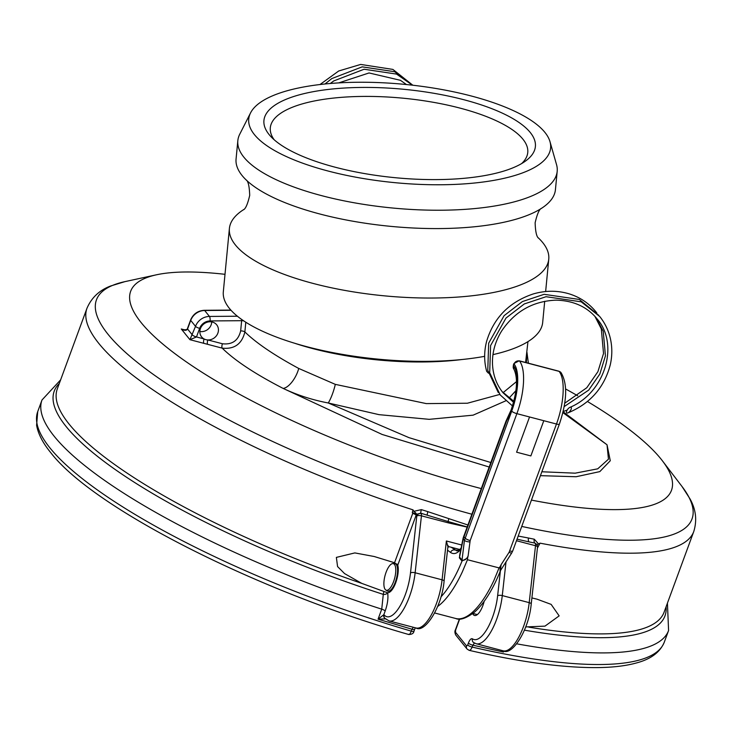<?xml version="1.0" encoding="UTF-8"?>
<svg xmlns="http://www.w3.org/2000/svg" width="732" height="732" viewBox="0 0 732 732"><rect width="100%" height="100%" fill="white"/><g stroke="black" fill="none" stroke-linecap="round" stroke-linejoin="round"><path stroke-width="1.1" d="M386.075 572.296A13.762 4.987 -75.3 0 0 385.865 590.056A13.762 4.987 -75.3 0 0 393.596 581.592A13.762 4.987 -75.3 0 0 392.8 563.576A13.762 4.987 -75.3 0 0 386.075 572.296M392.8 563.576L394.493 563.53A14.228 5.151 104.7 0 1 395.024 563.594A14.228 5.151 104.7 0 1 395.307 582.169A14.228 5.151 104.7 0 1 387.814 591.127A14.228 5.151 104.7 0 1 387.31 590.916L385.865 590.056M440.948 596.9A80.822 29.262 -75.3 0 0 462.038 561.005L460.858 559.706L461.05 558.937L462.139 560.136C464.646 560.584 466.641 559.193 468.105 555.991L467.611 557.949L462.038 561.005L462.139 560.136M500.066 570.969L500.231 566.504L501.136 564.647L500.349 570.155M500.231 566.504L499.096 567.812L493.99 580.256A84.336 30.534 -75.3 0 1 455.725 618.494C459.952 620.507 466.284 618.339 474.72 611.979C484.328 603.26 492.947 589.397 500.578 570.402L511.641 553.108A4.392 0.659 -147.2 0 1 509.152 552.212L556.476 424.029L543.803 420.708L530.856 455.926L516.591 452.193L529.547 416.975L516.591 452.193M493.99 580.256L499.05 567.895L467.464 559.733L467.611 557.949M467.464 559.733L462.304 571.948L467.464 559.733M460.858 559.706L459.376 557.866L460.455 551.361M506.928 420.012L463.255 538.862A4.392 2.205 -168.6 0 1 463.136 538.075L506.004 421.147L511.073 410.057C517.121 391.977 518.1 378.417 514.01 369.358L513.333 365.177A3.514 0.842 20.2 0 0 513.461 365.561A36.014 13.039 104.7 0 1 511.229 410.542A36.014 13.039 104.7 0 1 506.141 421.678L506.562 420.818M461.343 548.652C457.564 553.465 453.977 554.737 450.592 552.486A3.514 3.239 -52.8 0 1 454.828 549.997L455.304 550.016A17.568 15.729 -88.5 0 0 457.839 550.748M451.205 547.252L456.942 550.922L459.357 549.86L461.105 548.131M463.136 538.075L459.705 555.066L459.559 557.098L461.05 558.937M459.376 557.866A3.514 3.166 141 0 0 459.559 557.098L463.255 538.862L464.454 540.353L511.714 411.128A37.771 13.679 -75.3 0 0 514.047 363.96L513.461 365.561A4.392 3.953 141 0 0 514.01 369.358M488.454 373.183L486.679 371.344C484.026 361.635 483.989 351.717 486.56 341.56C493.643 317.871 509.216 301.996 533.289 293.935C545.413 290.421 557.281 290.366 568.883 293.77C579.781 297.101 588.766 303.085 595.848 311.713L596.79 312.912M566.669 412.811A3.514 1.491 127.7 0 1 567.968 408.95A3.514 1.491 127.7 0 1 569.862 407.395A3.514 1.491 127.7 0 1 571.189 407.459A3.514 1.491 127.7 0 1 569.889 411.32A3.514 1.491 127.7 0 1 567.831 412.94A3.514 1.491 127.7 0 1 566.669 412.811M237.836 140.663L236.07 159.018A160.409 52.256 5.5 0 0 242.118 175.561A160.409 52.256 5.5 0 0 247.709 181.371A160.409 52.256 5.5 0 0 390.76 226.362A160.409 52.256 5.5 0 0 539.749 209.425A160.409 52.256 5.5 0 0 555.432 189.689L557.189 171.334A160.409 52.256 -174.5 0 1 417.149 209.755A160.409 52.256 -174.5 0 1 243.884 157.206A160.409 52.256 -174.5 0 1 237.836 140.663A160.409 52.256 -174.5 0 1 239.757 134.194L250.554 112.902A151.625 49.392 5.5 0 0 254.452 134.651A151.625 49.392 5.5 0 0 427.708 184.647A151.625 49.392 5.5 0 0 549.988 141.66A151.625 49.392 5.5 0 0 544.892 132.364A151.625 49.392 5.5 0 0 390.659 83.228A151.625 49.392 5.5 0 0 250.554 112.902M243.793 209.517A160.409 52.256 5.5 0 0 229.4 228.466A160.409 52.256 5.5 0 0 235.448 245.01A160.409 52.256 5.5 0 0 408.721 297.558A160.409 52.256 5.5 0 0 548.762 259.137A160.409 52.256 5.5 0 0 542.714 242.585A160.409 52.256 5.5 0 0 538.24 237.799M245.796 322.245L244.872 331.925C241.917 344.013 234.368 349.429 222.208 348.148L207.659 344.333A3.514 1.272 -75.3 0 1 207.879 339.95L222.427 343.756C232.227 344.863 238.303 340.572 240.663 330.882L241.642 320.689L210.102 320.936A10.541 9.498 141.1 0 0 199.644 328.366L196.487 336.958L204.109 338.962A9.662 8.702 141.1 0 0 205.912 339.666A9.662 8.702 141.1 0 0 207.879 339.95A9.662 8.702 141.1 0 0 217.13 334.716A9.662 8.702 141.1 0 0 216.672 324.788A9.662 8.702 141.1 0 0 212.39 322.053A9.662 8.702 141.1 0 0 201.748 326.133A9.662 8.702 141.1 0 0 201.639 336.93A9.662 8.702 141.1 0 0 204.109 338.962A3.514 1.272 -75.3 0 0 203.889 343.345L189.927 339.694L195.517 326.353L190.723 320.415L187.557 329.007C186.523 330.736 184.437 330.736 181.298 328.997L183.21 329.629M269.092 134.542A136.344 44.414 -174.5 0 1 362.441 87.428A136.344 44.414 -174.5 0 1 530.252 132.483A136.344 44.414 -174.5 0 1 525.622 160.976A136.344 44.414 -174.5 0 1 395.426 177.72A136.344 44.414 -174.5 0 1 270.803 136.509A136.344 44.414 -174.5 0 1 269.092 134.542M521.687 163.538A129.317 42.127 5.5 0 0 527.763 152.485A129.317 42.127 5.5 0 0 522.886 139.144A129.317 42.127 5.5 0 0 383.202 96.789A129.317 42.127 5.5 0 0 270.318 127.761A129.317 42.127 5.5 0 0 274.171 139.766M549.988 141.66L556.54 164.618A160.409 52.256 -174.5 0 1 557.189 171.334M413.342 627.278L411.988 629.227L378.06 619.171L381.738 609.161L383.284 594.384A3.514 0.558 107.9 0 1 383.989 591.502L361.745 583.377L344.562 573.586L337.571 566.559L336.363 557.391L354.846 552.916L374.226 556.512L394.548 562.762L397.76 565.168A15.811 5.728 -75.3 0 1 395.747 582.681A15.811 5.728 -75.3 0 1 387.64 592.7C388.418 597.952 387.594 604.046 385.188 610.982L383.815 614.706A3.514 3.267 114.7 0 0 384.95 618.394M531.899 597.934L537.032 599.169L551.15 604.385L559.157 615.877L544.974 626.135L525.713 626.921M484.172 601.347A15.811 5.728 104.7 0 1 474.546 615.493A15.811 5.728 104.7 0 1 473.256 614.596A15.811 5.728 104.7 0 1 472.68 613.663M413.031 509.875L413.772 511.32L421.422 509.628A3.514 0.631 -72.4 0 0 420.799 513.178L416.618 514.285L412.308 512.528L413.031 509.875A323.288 77.665 -159.8 0 1 98.866 343.491A323.288 77.665 -159.8 0 1 86.98 308.254L57.288 388.948A323.288 77.665 20.2 0 0 361.745 583.377M421.422 509.628A322.995 77.592 20.2 0 0 427.872 511.659L467.803 524.963M518.192 536.053L528.522 538.029A3.514 1.803 -78.3 0 0 529.044 541.881L517.039 539.191M528.522 538.029A322.995 77.592 20.2 0 0 534.287 539.209L538.624 544.041L540.051 543.162L537.416 548.085M587.439 401.493A288.143 69.22 -159.8 0 1 660.895 458.891A288.143 69.22 -159.8 0 1 662.478 460.913A288.143 69.22 -159.8 0 1 531.423 500.093M481.199 488.564A288.143 69.22 -159.8 0 1 141.249 322.721A288.143 69.22 -159.8 0 1 156.566 274.775A288.143 69.22 -159.8 0 1 224.999 274.317M229.4 228.466L223.324 291.793A160.409 52.256 5.5 0 0 229.363 308.337A160.409 52.256 5.5 0 0 484.657 356.328M492.965 354.627A160.409 52.256 5.5 0 0 542.677 322.464L544.709 301.273M565.644 388.994A288.143 69.22 -159.8 0 1 577.704 395.783M207.659 344.333L203.889 343.345M563.091 411.741L607.029 444.782L610.278 460.739L599.819 471.609L576.111 476.742L540.417 475.663M489.132 467.007L382.122 434.451L283.128 388.408A17.568 7.677 117.1 0 0 298.729 368.452L335.302 384.364L426.298 403.607L467.391 403.231L499.791 394.42M240.663 330.882A3.514 1.144 -174.5 0 1 244.872 331.925C256.273 343.052 274.226 355.23 298.729 368.452M503.076 392.663L516.536 381.582M525.594 362.477L527.955 341.615M505.775 400.816L473.11 415.163L429.199 419.335L379.057 414.66L328.256 402.984C312.235 399.919 297.183 395.06 283.128 388.408C255.221 374.043 234.917 360.62 222.208 348.148A3.514 1.272 -75.3 0 1 222.427 343.756M335.302 384.364A17.568 3.779 107.5 0 1 328.256 402.984L408.968 437.645L490.788 462.505M541.854 471.765L575.169 473.174L597.724 468.828L608.457 459.184L607.029 444.782L562.881 412.628M408.41 634.241C409.188 634.992 410.149 633.958 411.293 631.14L411.988 629.227A3.514 0.842 -159.8 0 0 414.651 629.346L413.955 631.249A3.514 0.842 -159.8 0 1 411.293 631.14A333.829 80.191 20.2 0 1 50.005 447.984A333.829 80.191 20.2 0 1 37.725 411.594L36.6 425.228C38.128 433.856 42.813 442.961 50.654 452.541C93.632 508.594 257.298 591.172 408.74 634.516C411.96 634.406 413.699 633.317 413.955 631.249M394.548 562.762L412.729 513.361L412.308 512.528M503.872 650.968L503.479 652.038L472.835 645.176L474.537 642.961M506.013 561.847L502.271 595.592A38.65 14 104.7 0 1 496.598 619.437A38.65 14 104.7 0 1 476.248 643.757L473.567 642.513A3.514 3.248 -55 0 1 472.414 638.807C471.106 638.24 469.77 639.658 468.389 643.08A3.514 0.842 -159.8 0 0 472.835 645.176L472.131 647.079C470.96 649.888 469.779 650.867 468.608 650.016M459.705 618.952L455.624 630.051L455.514 632.247A3.514 3.166 -38.9 0 0 455.954 635.284L467.053 649.028L469.148 650.345C521.632 662.405 565.168 668.142 599.746 667.566C614.322 667.273 626.638 665.717 636.712 662.881C650.931 659.102 660.127 652.185 664.308 642.129A333.829 80.191 20.2 0 1 472.131 647.079A3.514 0.842 -159.8 0 1 467.693 644.984L468.389 643.08M467.025 527.077L448.176 522.831A3.514 1.272 -75.3 0 0 448.194 521.559L427.323 515.227A326.445 78.425 -159.8 0 1 420.799 513.178L427.323 515.227A3.514 0.705 -72.7 0 1 427.872 511.659M467.053 649.028A3.514 3.166 -38.9 0 1 466.613 645.99L467.693 644.984M383.989 591.502L387.365 592.646M387.621 592.7A3.514 2.58 -10.2 0 1 383.284 594.384A325.392 78.168 -159.8 0 1 66.2 426.628A325.392 78.168 -159.8 0 1 59.274 383.55M385.91 618.879L378.06 619.171L383.815 614.706L384.199 614.999A3.514 3.184 138.3 0 0 384.748 618.174L384.748 618.174A3.514 3.184 138.3 0 0 386.212 619.062M384.199 614.999A35.136 12.719 -75.3 0 0 399.26 607.322A35.136 12.719 -75.3 0 0 410.496 572.909L416.801 515.978A3.514 1.235 6.3 0 1 421.44 515.831L415.135 572.763L442.073 579.817L446.374 540.985L447.7 546.063M503.479 652.038L501.795 650.455M467.089 526.921L448.194 521.559A3.514 0.961 -70.1 0 1 448.89 518.704M476.248 643.757L503.177 650.821A38.65 14 -75.3 0 0 529.209 602.646L535.513 545.724A3.514 1.235 6.3 0 1 537.526 547.088A3.514 3.514 0 0 0 536.766 544.489L534.863 543.071A326.445 78.425 -159.8 0 1 529.044 541.881L534.863 543.071A3.514 1.857 -78.7 0 1 534.287 539.209M413.772 511.32A3.514 0.897 -140.6 0 1 416.618 514.285A3.514 3.166 -38.9 0 0 416.151 515.172L397.76 565.168M538.624 544.041A3.514 1.62 6.5 0 0 536.931 544.709M526.82 353.373L526.372 362.679M515.886 390.705L509.051 398.107M199.863 331.495A9.662 8.702 141.1 0 0 201.163 331.633A9.662 8.702 141.1 0 0 211.731 321.906M183.192 329.62C185.837 329.986 187.246 329.656 187.429 328.622L187.429 328.622A3.514 0.842 20.2 0 0 187.557 329.007L192.36 334.945A3.514 0.842 20.2 0 0 196.487 336.958L189.927 339.694L181.298 328.997L184.501 329.839M501.136 564.647L509.152 552.212M462.304 571.948A84.336 30.534 104.7 0 1 437.663 606.462M543.803 420.708L516.874 413.653L470.173 540.573L468.105 555.991M463.695 536.135A4.392 1.052 -159.8 0 0 463.859 536.62L465.012 538.047A4.392 1.052 -159.8 0 0 470.173 540.573M450.592 552.486L447.527 550.153M455.304 550.016L458.671 550.336M513.333 365.177L513.919 363.575L519.198 360.794A3.514 1.272 104.7 0 1 519.482 360.995L559.092 371.371A42.163 15.271 -75.3 0 1 556.476 424.029A4.392 1.052 -159.8 0 0 559.404 424.066L559.404 424.066C567.126 400.944 567.675 383.788 561.032 372.615A4.392 3.953 141 0 0 559.092 371.371A3.514 1.272 104.7 0 0 558.8 371.17L561.032 372.615M513.919 363.575A3.514 0.842 20.2 0 0 514.047 363.96A4.392 3.953 141 0 1 519.482 360.995A42.163 15.271 104.7 0 1 516.874 413.653A4.392 1.052 -159.8 0 1 511.714 411.128M462.011 560.126L464.454 540.353A4.392 1.4 -173 0 0 469.843 541.918M447.828 547.399A3.514 3.239 -52.8 0 1 449.375 546.767M559.404 424.066L512.702 550.986A4.392 1.052 -159.8 0 1 509.783 550.949M472.414 638.807A35.136 12.719 -75.3 0 0 492.471 617.415A35.136 12.719 -75.3 0 0 497.632 595.738L500.386 570.887M503.177 650.821C511.796 656.22 528.916 630.508 531.222 604.019A3.514 1.235 6.3 0 0 529.209 602.646L502.271 595.592A3.514 1.235 -173.7 0 0 497.632 595.738M521.742 526.427A317.285 76.219 20.2 0 0 682.087 486.588L689.965 498.803C695.94 509.408 697.212 520.315 693.771 531.514A323.288 77.665 -159.8 0 1 540.051 543.162M156.566 274.775L124.998 281.619A317.285 76.219 20.2 0 0 108.135 334.423A317.285 76.219 20.2 0 0 471.765 514.193M528.788 627.15A323.288 77.665 20.2 0 0 664.089 612.208L693.771 531.514M666.074 606.801A325.392 78.168 -159.8 0 1 524.432 630.17M385.188 610.982A3.514 0.842 20.2 0 0 381.738 609.161A333.829 80.191 -159.8 0 1 54.278 436.373A333.829 80.191 -159.8 0 1 41.998 399.983L60.628 379.862M462.194 359.494A147.59 48.074 -174.5 0 1 295.289 343.464M410.496 572.909A3.514 1.235 6.3 0 1 415.135 572.763A38.65 14 104.7 0 1 389.113 620.928L416.041 627.983A38.65 14 -75.3 0 0 442.073 579.817A3.514 1.235 -173.7 0 1 444.086 581.181L448.057 545.367M667.428 603.122L668.581 630.517A333.829 80.191 -159.8 0 1 516.728 643.831M448.176 522.831L421.44 515.831A3.514 1.272 104.7 0 0 421.147 513.608A3.514 3.166 -38.9 0 0 416.801 515.978L416.151 515.172A3.514 0.842 20.2 0 0 412.729 513.361M446.374 540.985L461.736 545.011M536.766 544.489A3.514 3.166 -38.9 0 0 535.211 543.501A3.514 1.272 -75.3 0 1 535.513 545.724L516.472 540.728M455.514 632.247L466.613 645.99M538.102 546.218A3.514 0.842 20.2 0 0 537.508 546.127M455.954 635.284C454.737 633.079 454.59 631.204 455.496 629.666L455.496 629.666A3.514 0.842 20.2 0 0 455.624 630.051M231.047 310.295L204.667 310.505A14.054 12.664 141.1 0 0 190.723 320.415A3.514 0.842 20.2 0 1 190.595 320.03C193.211 313.964 197.786 310.725 204.32 310.295A3.514 1.007 89.5 0 1 204.667 310.505L209.462 316.444L237.378 316.224M199.644 328.366A3.514 0.842 20.2 0 1 195.517 326.353A14.054 12.664 -38.9 0 1 209.462 316.444A3.514 1.007 89.5 0 1 210.102 320.936M243.719 320.881A3.514 1.144 5.5 0 0 241.642 320.689A3.514 1.007 89.5 0 0 241.697 319.491M319.966 84.546L338.733 70.977L360.675 64.434L392.883 69.412L412.839 85.232M324.944 84.006L331.779 78.589L362.175 66.859L394.649 71.718L412.793 85.223M330.269 83.512L333.7 80.959L364.097 69.238L396.57 74.097L412.455 85.186M338.715 82.908L369.047 72.953L400.441 80.31L406.452 84.546M472.964 613.443L477.365 614.596M387.814 591.127L390.229 591.758M455.725 618.494L434.671 612.977M512.702 550.986L511.641 553.108M519.198 360.794L558.8 371.17M395.024 563.594L397.064 564.125M567.831 412.94C590.093 403.716 604.248 387.667 610.278 364.81C612.281 355.953 612.318 347.224 610.387 338.623C608.493 330.37 604.925 322.977 599.682 316.462L581.19 301.813L546.045 296.707L524.313 303.936L505.995 318.054L490.596 345.568L489.69 372.68L500.221 394.951L512.464 405.949M598.712 315.291L579.268 299.443L544.123 294.328L522.392 301.566L504.083 315.684L488.674 343.189L487.768 370.31L498.3 392.581M563.137 411.54L567.172 410.076M569.862 407.395C605.254 392.718 619.565 344.113 596.946 318.74C587.201 306.845 573.595 300.642 556.11 300.147C533.015 301.081 514.852 311.384 501.612 331.047C495.344 341.258 492.297 351.964 492.462 363.145C492.801 374.51 496.323 384.382 503.021 392.755L513.535 402.298M564.171 406.599L588.693 390.119L599.828 374.052L605.437 355.871L603.232 331.257L595.967 317.56M502.079 391.547L513.8 401.292M564.729 403.222L586.771 387.75L597.907 371.673L603.525 353.501L601.311 328.888L594.951 316.425M541.296 208.391C539.182 209.407 537.123 214.202 535.129 222.784C535.431 231.495 536.538 236.592 538.441 238.083L538.441 238.083M246.391 180.063C248.294 181.554 249.402 186.66 249.703 195.371C247.709 203.944 245.65 208.739 243.536 209.764M662.478 460.913L682.087 486.588M545.642 291.537L548.762 259.137M41.998 399.983L37.725 411.594M668.581 630.517L664.308 642.129M86.98 308.254C91.555 297.622 99.461 290.192 110.688 285.974L124.998 281.619M447.938 546.392L459.788 549.503M444.086 581.181C441.762 607.871 424.487 633.464 416.041 627.983M415.346 627.8L414.651 629.346M459.431 618.961L455.496 629.666M385.517 618.732L389.113 620.928M531.222 604.019L537.526 547.088M526.93 352.202L528.394 363.209M187.429 328.622L190.595 320.03M204.32 310.295L230.864 310.084"/></g></svg>
